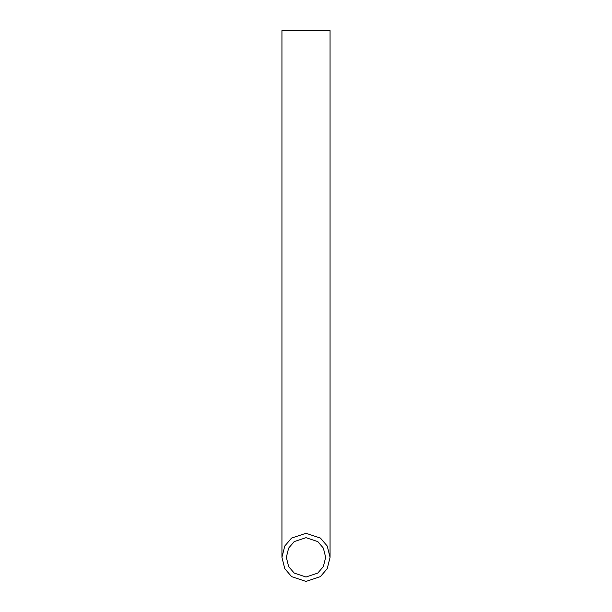 <?xml version="1.0" encoding="UTF-8"?>
<svg xmlns="http://www.w3.org/2000/svg" width="612" height="612" viewBox="0 0 612 612"><rect width="100%" height="100%" fill="white"/><g stroke="black" fill="none" stroke-linecap="round" stroke-linejoin="round"><path stroke-width="0.92" d="M306 537.68L294.204 541.612L288.65 548.092L286.332 557.341L288.65 566.597L294.204 573.077L306 577.009L317.796 573.077L323.35 566.597L325.668 557.341L323.35 548.092L317.796 541.612L306 537.68M281.941 557.341L281.941 30.6L330.059 30.6L330.059 557.341L327.229 546.019L320.436 538.101L306 533.289L291.564 538.101L284.771 546.019L281.941 557.341L284.771 568.663L291.564 576.588L306 581.4L320.436 576.588L327.229 568.663L330.059 557.341"/></g></svg>

